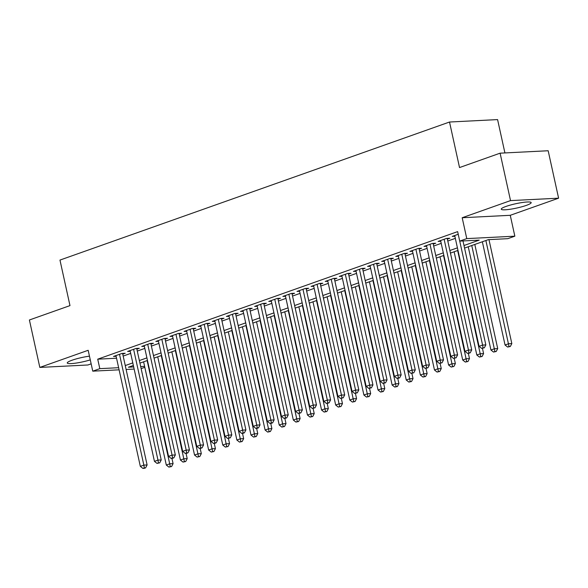 <?xml version="1.0" encoding="UTF-8"?>
<svg xmlns="http://www.w3.org/2000/svg" width="588" height="588" viewBox="0 0 588 588"><rect width="100%" height="100%" fill="white"/><g stroke="black" fill="none" stroke-linecap="round" stroke-linejoin="round"><path stroke-width="0.88" d="M89.457 356.159A15.31 2.212 167.6 0 0 72.074 360.216A15.31 2.212 167.6 0 0 67.252 362.987A15.31 2.212 167.6 0 0 75.235 363.208A15.31 2.212 167.6 0 0 90.28 359.878M526.348 205.381A15.31 2.212 167.6 0 0 531.17 202.603A15.31 2.212 167.6 0 0 522.012 202.559A15.31 2.212 167.6 0 0 506.084 206.403A15.31 2.212 167.6 0 0 501.263 209.181A15.31 2.212 167.6 0 0 510.428 209.225A15.31 2.212 167.6 0 0 526.348 205.381M144.824 367.309L141.135 368.617M504.916 152.931L497.58 119.592L449.519 122.025L59.969 260.08L69.979 305.613L29.4 319.99L39.83 367.419L87.899 364.986L91.147 363.84M449.519 122.025L459.529 167.558L500.101 153.174L548.17 150.749L558.6 198.178L510.531 200.604L462.19 217.736L466.776 238.61L514.845 236.178L507.789 238.677L488.305 239.661L464.557 248.077M462.19 217.736L510.259 215.304L558.6 198.178M510.259 215.304L514.845 236.178M500.101 153.174L510.531 200.604M122.745 354.152L125.215 353.278L121.966 353.439L113.499 356.446L116.13 356.313M136.857 349.154L139.327 348.28L136.078 348.441L127.611 351.44L130.249 351.308M150.976 344.149L153.446 343.274L150.197 343.436L141.73 346.442L144.361 346.31M165.088 339.151L167.558 338.276L164.309 338.438L155.842 341.437L158.473 341.305M179.2 334.146L181.67 333.271L178.421 333.433L169.954 336.439L172.585 336.307M193.312 329.148L195.782 328.266L192.541 328.435L184.066 331.434L186.705 331.301M207.432 324.142L209.901 323.268L206.653 323.429L198.185 326.436L200.817 326.296M221.544 319.137L224.013 318.262L220.765 318.431L212.297 321.43L214.929 321.298M235.656 314.139L238.125 313.264L234.877 313.426L226.409 316.432L229.041 316.293M249.775 309.134L252.245 308.259L248.996 308.428L240.529 311.427L243.16 311.295M263.887 304.136L266.357 303.261L263.108 303.423L254.641 306.421L257.272 306.289M277.999 299.13L280.469 298.256L277.22 298.425L268.753 301.423L271.384 301.291M292.111 294.132L294.581 293.258L291.339 293.419L282.865 296.418L285.503 296.286M306.23 289.127L308.7 288.252L305.451 288.421L296.984 291.42L299.615 291.288M320.342 284.129L322.812 283.254L319.563 283.416L311.096 286.415L313.727 286.282M334.454 279.124L336.924 278.249L333.675 278.411L325.208 281.417L327.839 281.284M348.566 274.126L351.043 273.251L347.795 273.413L339.32 276.411L341.959 276.279M362.686 269.12L365.155 268.246L361.907 268.407L353.439 271.413L356.071 271.281M376.798 264.122L379.267 263.248L376.019 263.409L367.551 266.408L370.183 266.276M390.91 259.117L393.379 258.242L390.131 258.404L381.663 261.41L384.302 261.278M405.029 254.119L407.499 253.237L404.25 253.406L395.783 256.405L398.414 256.272M419.141 249.114L421.611 248.239L418.362 248.401L409.895 251.407L412.526 251.267M433.253 244.116L435.723 243.234L432.474 243.403L424.007 246.401L426.638 246.269M447.365 239.11L449.835 238.236L446.593 238.397L438.119 241.403L440.757 241.264M463.991 245.519L479.213 240.124L459.72 241.109L457.64 231.621L97.726 359.172L116.549 358.217M123.164 356.078L130.705 353.403M137.283 351.073L144.817 348.405M151.395 346.075L158.936 343.399M165.507 341.069L173.048 338.401M179.627 336.071L187.16 333.396M193.739 331.066L201.28 328.398M207.851 326.068L215.392 323.393M221.963 321.063L229.504 318.395M236.082 316.057L243.616 313.389M250.194 311.059L257.735 308.384M264.306 306.054L271.847 303.386M278.425 301.056L285.959 298.381M292.537 296.051L300.078 293.383M306.649 291.053L314.19 288.377M320.761 286.047L328.302 283.379M334.881 281.049L342.414 278.374M348.993 276.044L356.534 273.376M363.105 271.046L370.646 268.371M377.224 266.041L384.758 263.373M391.336 261.043L398.877 258.367M405.448 256.037L412.989 253.369M419.56 251.039L427.101 248.364M433.679 246.034L441.213 243.366M447.791 241.036L455.332 238.361M458.221 234.274L452.238 236.398L454.869 236.266M119.099 369.823L92.757 371.16L88.171 350.286L39.83 367.419M92.757 371.16L99.813 368.654L118.636 367.706M97.726 359.172L99.813 368.654M459.72 241.109L466.776 238.61M134.152 369.066L126.111 369.47M133.358 365.457L128.397 367.213L133.682 366.941M140.694 366.589L144.619 366.39M457.978 250.407L450.437 253.083M443.866 255.412L436.325 258.081M429.755 260.411L422.213 263.086M415.635 265.416L408.101 268.084M401.523 270.414L393.982 273.089M387.411 275.419L379.87 278.087M373.292 280.425L365.758 283.093M359.18 285.423L351.639 288.098M345.068 290.428L337.527 293.096M330.956 295.426L323.415 298.101M316.836 300.431L309.303 303.099M302.724 305.429L295.183 308.105M288.612 310.435L281.071 313.103M274.493 315.433L266.959 318.108M260.381 320.438L252.84 323.106M246.269 325.436L238.728 328.111M232.157 330.441L224.616 333.109M218.038 335.439L210.504 338.115M203.926 340.445L196.385 343.113M189.814 345.443L182.273 348.118M175.694 350.448L168.161 353.116M161.582 355.453L154.041 358.121M147.47 360.451L139.929 363.127M125.251 365.56L132.792 362.892M139.371 360.562L146.904 357.886M153.483 355.556L161.024 352.888M167.595 350.558L175.136 347.883M181.707 345.553L189.248 342.885M195.826 340.555L203.36 337.88M209.938 335.55L217.479 332.881M224.05 330.552L231.591 327.876M238.162 325.546L245.703 322.878M252.281 320.548L259.815 317.873M266.393 315.543L273.935 312.875M280.505 310.538L288.046 307.869M294.625 305.539L302.159 302.864M308.737 300.534L316.278 297.866M322.849 295.536L330.39 292.861M336.961 290.531L344.502 287.863M351.08 285.533L358.614 282.857M365.192 280.527L372.733 277.859M379.304 275.529L386.845 272.854M393.423 270.524L400.957 267.856M407.535 265.526L415.077 262.851M421.647 260.521L429.189 257.853M435.759 255.523L443.301 252.847M449.879 250.517L457.413 247.849M459.735 241.109L482.594 345.068L479.066 346.317L454.708 235.523M462.984 240.94L485.842 344.906L482.594 345.068L483.049 347.861L481.638 348.361L484.35 347.795L483.049 347.861M484.35 347.795L485.842 344.906M479.066 346.317L481.638 348.361M482.351 241.771L505.048 345.002L508.576 343.752L511.825 343.59L488.966 239.632M509.032 346.545L507.62 347.045L510.333 346.479L509.032 346.545L485.879 240.521M507.62 347.045L505.048 345.002M511.825 343.59L510.333 346.479M444.124 239.272L468.482 350.073L464.954 351.323L440.588 240.521M447.203 238.368L471.73 349.904L468.482 350.073L468.937 352.859L467.526 353.359L468.827 353.3L470.238 352.793L468.937 352.859M470.238 352.793L471.73 349.904M464.954 351.323L467.526 353.359M430.004 244.277L454.37 355.071L450.834 356.321L426.476 245.527M433.091 243.373L457.611 354.909L454.37 355.071L454.825 357.864L453.414 358.364L456.126 357.798L454.825 357.864M456.126 357.798L457.611 354.909M450.834 356.321L453.414 358.364M415.892 249.275L440.25 360.076L436.722 361.326L412.364 250.532M418.979 248.371L443.499 359.907L440.25 360.076L440.713 362.862L439.302 363.369L442.007 362.803L440.713 362.862M442.007 362.803L443.499 359.907M436.722 361.326L439.302 363.369M401.78 254.281L426.138 365.075L422.61 366.324L398.252 255.53M404.86 253.377L429.387 364.913L426.138 365.075L426.594 367.868L425.183 368.367L427.895 367.801L426.594 367.868M427.895 367.801L429.387 364.913M422.61 366.324L425.183 368.367M468.239 246.776L490.936 350.007L494.464 348.757L497.713 348.588L474.81 244.446M494.92 351.55L493.508 352.05L496.221 351.484L494.92 351.55L471.767 245.527M493.508 352.05L490.936 350.007M497.713 348.588L496.221 351.484M454.127 251.774L476.824 355.005L480.352 353.755L483.593 353.594L482.439 348.316M480.808 356.548L479.396 357.048L482.109 356.482L480.808 356.548L457.655 250.525M479.396 357.048L476.824 355.005M483.593 353.594L482.109 356.482M440.008 256.78L462.705 360.01L466.233 358.761L469.481 358.592L468.32 353.322M466.696 361.554L465.284 362.054L467.989 361.488L466.696 361.554L443.536 255.53M465.284 362.054L462.705 360.01M469.481 358.592L467.989 361.488M425.896 261.778L448.593 365.008L452.121 363.759L455.369 363.597L454.208 358.327M452.576 366.552L451.165 367.052L453.877 366.486L452.576 366.552L429.424 260.528M451.165 367.052L448.593 365.008M455.369 363.597L453.877 366.486M387.661 259.279L412.026 370.08L408.498 371.329L384.133 260.535M390.748 258.375L415.275 369.911L412.026 370.08L412.482 372.873L411.071 373.373L413.783 372.807L412.482 372.873M413.783 372.807L415.275 369.911M408.498 371.329L411.071 373.373M411.784 266.783L434.481 370.014L438.009 368.764L441.257 368.595L440.096 363.325M438.464 371.557L437.053 372.057L439.765 371.491L438.464 371.557L415.312 265.533M437.053 372.057L434.481 370.014M441.257 368.595L439.765 371.491M373.549 264.284L397.907 375.078L394.379 376.327L370.021 265.533M376.636 263.38L401.156 374.916L397.907 375.078L398.37 377.871L396.959 378.371L398.252 378.305L399.664 377.805L398.37 377.871M399.664 377.805L401.156 374.916M394.379 376.327L396.959 378.371M397.664 271.781L420.361 375.012L423.889 373.762L427.138 373.601L425.984 368.331M424.352 376.555L422.941 377.055L425.653 376.489L424.352 376.555L401.192 270.531M422.941 377.055L420.361 375.012M427.138 373.601L425.653 376.489M359.437 269.289L383.795 380.083L380.267 381.333L355.909 270.539M362.524 268.378L387.044 379.914L383.795 380.083L384.251 382.876L382.839 383.376L385.552 382.81L384.251 382.876M385.552 382.81L387.044 379.914M380.267 381.333L382.839 383.376M383.552 276.786L406.249 380.017L409.777 378.768L413.026 378.606L411.865 373.329M410.24 381.561L408.829 382.06L411.534 381.494L410.24 381.561L387.08 275.537M408.829 382.06L406.249 380.017M413.026 378.606L411.534 381.494M345.325 274.287L369.683 385.081L366.155 386.331L341.797 275.537M348.405 273.383L372.932 384.92L369.683 385.081L370.139 387.874L368.727 388.374L371.44 387.808L370.139 387.874M371.44 387.808L372.932 384.92M366.155 386.331L368.727 388.374M369.44 281.784L392.137 385.022L395.665 383.766L398.914 383.604L397.753 378.334M396.121 386.559L394.71 387.058L397.422 386.492L396.121 386.559L372.968 280.535M394.71 387.058L392.137 385.022M398.914 383.604L397.422 386.492M331.206 279.293L355.571 390.087L352.043 391.336L327.678 280.542M334.293 278.381L358.812 389.918L355.571 390.087L356.027 392.88L354.615 393.379L357.328 392.813L356.027 392.88M357.328 392.813L358.812 389.918M352.043 391.336L354.615 393.379M355.328 286.79L378.025 390.02L381.553 388.771L384.802 388.609L383.641 383.332M382.009 391.564L380.598 392.064L383.31 391.498L382.009 391.564L358.856 285.54M380.598 392.064L378.025 390.02M384.802 388.609L383.31 391.498M317.094 284.291L341.452 395.085L337.924 396.334L313.566 285.54M320.181 283.387L344.7 394.923L341.452 395.085L341.915 397.878L340.503 398.377L343.208 397.811L341.915 397.878M343.208 397.811L344.7 394.923M337.924 396.334L340.503 398.377M341.209 291.788L363.906 395.026L367.434 393.769L370.683 393.607L369.529 388.337M367.897 396.562L366.486 397.062L369.19 396.496L367.897 396.562L344.737 290.538M366.486 397.062L363.906 395.026M370.683 393.607L369.19 396.496M302.982 289.296L327.34 400.09L323.812 401.339L299.454 290.546M306.061 288.385L330.588 399.928L327.34 400.09L327.795 402.883L326.384 403.383L327.685 403.317L329.096 402.817L327.795 402.883M329.096 402.817L330.588 399.928M323.812 401.339L326.384 403.383M327.097 296.793L349.794 400.024L353.322 398.774L356.571 398.613L355.409 393.335M353.778 401.567L352.366 402.067L355.079 401.501L353.778 401.567L330.625 295.543M352.366 402.067L349.794 400.024M356.571 398.613L355.079 401.501M288.862 294.294L313.228 405.088L309.7 406.345L285.334 295.543M291.949 293.39L316.476 404.926L313.228 405.088L313.683 407.881L312.272 408.381L314.984 407.815L313.683 407.881M314.984 407.815L316.476 404.926M309.7 406.345L312.272 408.381M312.985 301.798L335.682 405.029L339.21 403.78L342.459 403.611L341.297 398.341M339.666 406.565L338.254 407.072L340.966 406.506L339.666 406.565L316.513 300.541M338.254 407.072L335.682 405.029M342.459 403.611L340.966 406.506M274.75 299.299L299.108 410.093L295.58 411.343L271.222 300.549M277.837 298.388L302.357 409.932L299.108 410.093L299.571 412.886L298.16 413.386L299.461 413.32L300.872 412.82L299.571 412.886M300.872 412.82L302.357 409.932M295.58 411.343L298.16 413.386M260.638 304.297L284.996 415.091L281.468 416.348L257.11 305.547M263.725 303.393L288.245 414.93L284.996 415.091L285.459 417.884L284.041 418.384L285.342 418.318L286.753 417.818L285.459 417.884M286.753 417.818L288.245 414.93M281.468 416.348L284.041 418.384M246.526 309.303L270.884 420.097L267.356 421.346L242.998 310.552M249.606 308.391L274.133 419.935L270.884 420.097L271.34 422.89L269.929 423.389L271.23 423.323L272.641 422.823L271.34 422.89M272.641 422.823L274.133 419.935M267.356 421.346L269.929 423.389M232.407 314.301L256.772 425.102L253.244 426.351L228.879 315.55M235.494 313.397L260.021 424.933L256.772 425.102L257.228 427.888L255.817 428.387L257.118 428.329L258.529 427.821L257.228 427.888M258.529 427.821L260.021 424.933M253.244 426.351L255.817 428.387M218.295 319.306L242.653 430.1L239.125 431.349L214.767 320.556M221.382 318.402L245.902 429.938L242.653 430.1L243.116 432.893L241.705 433.393L242.998 433.327L244.41 432.827L243.116 432.893M244.41 432.827L245.902 429.938M239.125 431.349L241.705 433.393M204.183 324.304L228.541 435.105L225.013 436.355L200.655 325.561M207.263 323.4L231.79 434.936L228.541 435.105L228.997 437.891L227.585 438.398L230.298 437.832L228.997 437.891M230.298 437.832L231.79 434.936M225.013 436.355L227.585 438.398M190.071 329.309L214.429 440.103L210.901 441.353L186.536 330.559M193.151 328.405L217.678 439.942L214.429 440.103L214.885 442.896L213.473 443.396L214.774 443.33L216.186 442.83L214.885 442.896M216.186 442.83L217.678 439.942M210.901 441.353L213.473 443.396M175.952 334.307L200.317 445.109L196.782 446.358L172.424 335.564M179.039 333.403L203.558 444.94L200.317 445.109L200.773 447.902L199.361 448.401L200.662 448.335L202.074 447.835L200.773 447.902M202.074 447.835L203.558 444.94M196.782 446.358L199.361 448.401M161.84 339.313L186.198 450.107L182.67 451.356L158.312 340.562M164.927 338.409L189.446 449.945L186.198 450.107L186.661 452.9L185.249 453.399L186.543 453.333L187.954 452.834L186.661 452.9M187.954 452.834L189.446 449.945M182.67 451.356L185.249 453.399M147.728 344.318L172.086 455.112L168.558 456.361L144.2 345.568M150.807 343.407L175.334 454.943L172.086 455.112L172.541 457.905L171.13 458.405L172.431 458.339L173.842 457.839L172.541 457.905M173.842 457.839L175.334 454.943M168.558 456.361L171.13 458.405M133.608 349.316L157.974 460.11L154.446 461.36L130.08 350.566M136.695 348.412L161.222 459.948L157.974 460.11L158.429 462.903L157.018 463.403L159.73 462.837L158.429 462.903M159.73 462.837L161.222 459.948M154.446 461.36L157.018 463.403M119.496 354.321L143.854 465.115L140.326 466.365L115.968 355.571M122.583 353.41L147.103 464.946L143.854 465.115L144.317 467.908L142.906 468.408L144.2 468.342L145.611 467.842L144.317 467.908M145.611 467.842L147.103 464.946M140.326 466.365L142.906 468.408M298.866 306.796L321.562 410.027L325.098 408.778L328.339 408.616L327.185 403.339M325.554 411.571L324.142 412.07L326.854 411.504L325.554 411.571L302.401 305.547M324.142 412.07L321.562 410.027M328.339 408.616L326.854 411.504M284.754 311.802L307.45 415.032L310.978 413.783L314.227 413.614L313.066 408.344M311.442 416.576L310.03 417.076L312.735 416.51L311.442 416.576L288.282 310.545M310.03 417.076L307.45 415.032M314.227 413.614L312.735 416.51M270.642 316.8L293.339 420.03L296.866 418.781L300.115 418.619L298.954 413.342M297.322 421.574L295.911 422.074L298.623 421.508L297.322 421.574L274.17 315.55M295.911 422.074L293.339 420.03M300.115 418.619L298.623 421.508M256.53 321.805L279.226 425.036L282.755 423.786L286.003 423.617L284.842 418.347M283.21 426.579L281.799 427.079L284.511 426.513L283.21 426.579L260.058 320.556M281.799 427.079L279.226 425.036M286.003 423.617L284.511 426.513M242.41 326.803L265.107 430.034L268.635 428.784L271.884 428.623L270.73 423.345M269.098 431.577L267.687 432.077L270.392 431.511L269.098 431.577L245.938 325.554M267.687 432.077L265.107 430.034M271.884 428.623L270.392 431.511M228.298 331.808L250.995 435.039L254.523 433.79L257.772 433.621L256.611 428.351M254.979 436.583L253.568 437.082L256.28 436.516L254.979 436.583L231.826 330.559M253.568 437.082L250.995 435.039M257.772 433.621L256.28 436.516M214.186 336.806L236.883 440.037L240.411 438.788L243.66 438.626L242.499 433.356M240.867 441.581L239.456 442.08L242.168 441.514L240.867 441.581L217.714 335.557M239.456 442.08L236.883 440.037M243.66 438.626L242.168 441.514M200.067 341.812L222.764 445.043L226.299 443.793L229.541 443.624L228.387 438.354M226.755 446.586L225.344 447.086L228.056 446.52L226.755 446.586L203.602 340.562M225.344 447.086L222.764 445.043M229.541 443.624L228.056 446.52M185.955 346.81L208.652 450.04L212.18 448.791L215.429 448.629L214.267 443.359M212.643 451.584L211.232 452.084L213.936 451.518L212.643 451.584L189.483 345.56M211.232 452.084L208.652 450.04M215.429 448.629L213.936 451.518M171.843 351.815L194.54 455.046L198.068 453.796L201.316 453.635L200.155 448.357M198.524 456.589L197.112 457.089L199.824 456.523L198.524 456.589L175.371 350.566M197.112 457.089L194.54 455.046M201.316 453.635L199.824 456.523M157.731 356.813L180.428 460.051L183.956 458.794L187.204 458.633L186.043 453.363M184.411 461.587L183 462.087L185.712 461.521L184.411 461.587L161.259 355.564M183 462.087L180.428 460.051M187.204 458.633L185.712 461.521M143.612 361.818L166.308 465.049L169.836 463.8L173.085 463.638L171.931 458.361M170.299 466.593L168.888 467.092L171.6 466.527L170.299 466.593L147.14 360.569M168.888 467.092L166.308 465.049M173.085 463.638L171.6 466.527"/></g></svg>
